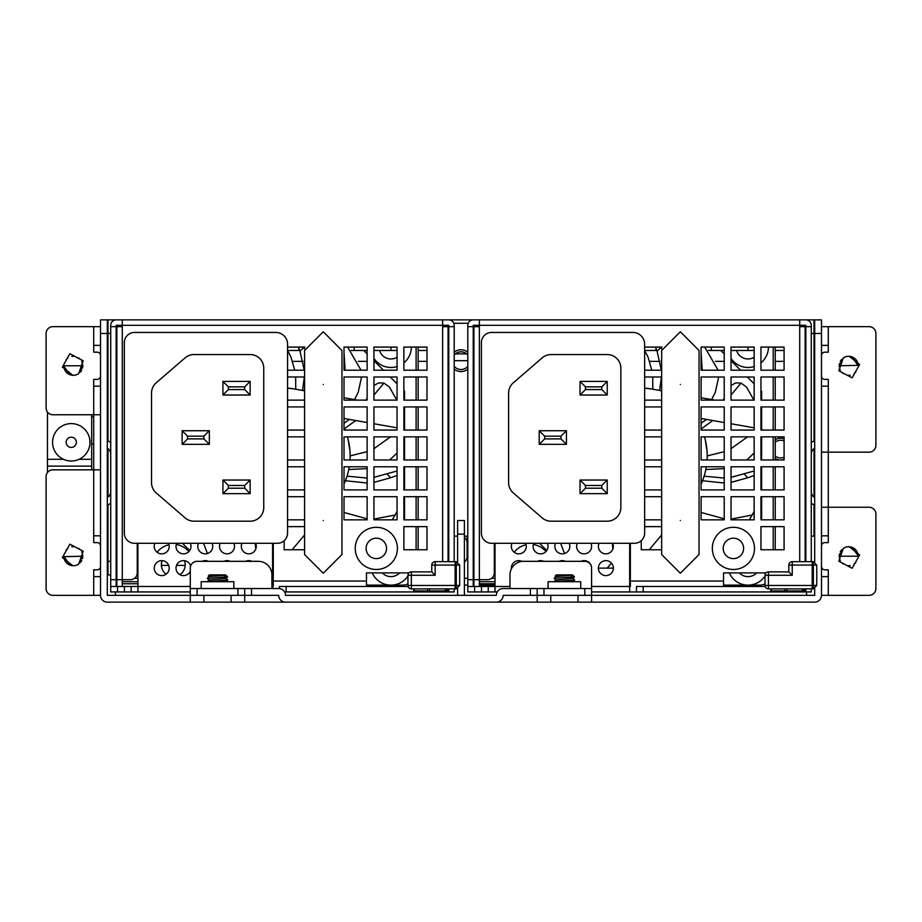 <?xml version="1.0" encoding="UTF-8"?>
<svg xmlns="http://www.w3.org/2000/svg" width="922" height="922" viewBox="0 0 922 922"><rect width="100%" height="100%" fill="white"/><g stroke="black" fill="none" stroke-linecap="round" stroke-linejoin="round"><path stroke-width="1.38" d="M285.52 595.335L496.37 595.335L285.52 595.335A6.8 6.8 0 0 0 278.721 588.536L244.71 588.536L244.71 602.135L107.309 602.135A6.8 6.8 0 0 1 100.51 595.335L100.51 319.865L107.309 319.865L107.309 333.464L100.51 333.464M244.71 602.135L814.691 602.135A6.8 6.8 0 0 0 821.49 595.335L821.49 576.63L828.29 576.63L828.29 569.831L828.29 595.335L869.1 595.335A6.8 6.8 0 0 0 875.9 588.536L875.9 514.05A6.8 6.8 0 0 0 869.1 507.25L828.29 507.25L828.29 542.62L828.29 535.82L821.49 535.82M814.691 588.593L814.691 595.335L591.59 595.335L591.59 602.135M577.99 602.135L577.99 595.335L550.78 595.335L550.78 602.135M231.099 602.135L231.099 595.335L203.9 595.335L203.9 602.135M190.289 602.135L190.289 595.335L107.309 595.335L107.309 333.464M464.4 595.335L464.4 520.515L457.6 520.515L457.6 561.936M457.6 588.593L457.6 595.335M107.309 448.242A6.8 6.8 0 0 1 110.721 454.131M110.721 491.668A6.8 6.8 0 0 1 107.309 497.557M116.84 449.89A13.6 13.6 0 0 0 116.16 448.207M110.721 442.353A13.6 13.6 0 0 0 108.485 441.327L107.309 440.9M107.309 504.899L108.485 504.484A13.6 13.6 0 0 0 110.721 503.458M116.16 497.603A13.6 13.6 0 0 0 116.84 495.921M814.691 440.9L813.515 441.327A13.6 13.6 0 0 0 811.279 442.353M805.84 448.207A13.6 13.6 0 0 0 805.16 449.89M811.279 454.131A6.8 6.8 0 0 1 814.691 448.242M814.691 497.557A6.8 6.8 0 0 1 811.279 491.668M811.279 503.458A13.6 13.6 0 0 0 813.515 504.484L814.691 504.899M805.16 495.921A13.6 13.6 0 0 0 805.84 497.603M828.29 595.335L821.49 595.335L821.49 319.865L814.691 319.865L814.691 561.936M806.519 591.936L806.519 595.335M116.16 387.885L116.84 387.885M811.279 333.464L814.011 333.464L814.011 319.865L805.84 319.865A5.44 5.44 0 0 1 811.279 325.305L811.279 561.659M805.16 561.659L805.16 326.665L799.72 326.665L799.72 319.865L448.76 319.865A5.44 5.44 0 0 1 454.2 325.305L454.2 561.659M448.08 561.659L448.08 326.665L442.641 326.665L442.641 319.865L107.989 319.865L107.989 441.142M115.481 591.936L115.481 595.335M116.16 428.695L116.84 428.695M784.08 440.935A8.84 8.84 0 0 0 775.241 442.122M775.241 456.067A8.84 8.84 0 0 0 784.08 457.254M464.4 585.124L467.8 585.124M473.24 585.124L473.92 585.124M479.359 585.124L495.01 585.124M467.8 366.322A8.84 8.84 0 0 1 454.2 366.322M454.2 355.028A8.84 8.84 0 0 1 467.8 355.028M110.721 574.925L107.989 574.925L107.989 504.657M107.989 497.119L107.989 448.691M814.011 333.464L814.011 441.142M814.011 448.691L814.011 497.119M814.011 504.657L814.011 536.155M537.18 602.135L537.18 595.335L591.59 595.335L591.59 568.125A7.48 7.48 0 0 0 580.998 561.325M821.49 569.439L821.49 566.431A3.4 3.4 0 0 0 824.89 569.831L828.29 569.831M821.49 562.823L821.49 561.221M821.49 368.788L821.49 360.675M821.49 452.16L828.29 452.16L828.29 507.25L821.49 507.25M821.49 326.665L869.1 326.665A6.8 6.8 0 0 1 875.9 333.464L875.9 445.361A6.8 6.8 0 0 1 869.1 452.16L828.29 452.16L828.29 379.38L828.29 386.18L821.49 386.18M828.29 352.169L828.29 345.37L828.29 352.169L824.89 352.169A3.4 3.4 0 0 0 821.49 355.569L821.49 375.98A3.4 3.4 0 0 0 824.89 379.38L828.29 379.38M851.859 356.791L858.221 365.78L857.886 363.28M858.209 365.343L839.17 365.78L843.307 357.92L838.824 370.759L852.124 377.836L859.638 364.467L849.139 356.261C854.682 357.021 857.714 360.202 858.221 365.78M843.146 373.525L841.59 372.119M840.276 370.229L839.446 368.051M839.193 366.46L839.446 363.498M857.011 361.136L855.8 359.43M854.049 357.909L852.239 356.941M851.409 356.653L849.554 356.295M845.347 356.86L843.492 357.794M841.579 359.453L840.265 361.355M848.252 375.289L850.119 375.196M854.083 373.629L855.835 372.073M847.33 356.353L849.358 356.284M828.29 542.62L824.89 542.62A3.4 3.4 0 0 0 821.49 546.02L821.49 566.431M843.307 548.371L838.824 561.21L852.124 568.275L859.638 554.917L849.139 546.711A9.52 9.52 0 0 0 843.307 548.371L839.17 556.22L858.221 556.22L857.886 553.719M849.139 356.261A9.52 9.52 0 0 0 843.307 357.92M849.139 546.711C854.682 547.472 857.714 550.641 858.221 556.22L858.221 556.22M847.33 546.804L849.358 546.723M851.859 547.242L858.209 555.793M843.146 563.964L841.59 562.57M840.276 560.68L839.446 558.502M839.193 556.9L839.446 553.949M857.011 551.587L855.8 549.881M854.049 548.348L852.239 547.38M851.409 547.092L849.554 546.734M845.347 547.311L843.492 548.244M841.579 549.904L840.265 551.794M848.252 565.739L850.119 565.635M854.083 564.08L855.835 562.524M821.49 345.37L828.29 345.37L828.29 326.665M455.353 353.875L466.647 353.875M227.331 581.724L225.982 581.69M225.982 578.359L227.561 576.838L224.933 576.965L224.38 575.27L208.303 575.973L209.34 574.925L225.66 574.925L227.561 576.826L207.3 578.394L209.017 580.065L225.982 578.29L227.688 579.926L207.3 581.667L209.017 579.996M207.3 581.794L227.699 579.961M207.381 578.325L209.017 576.596L224.38 575.27M207.3 578.394L224.933 576.965M208.303 575.973L209.017 576.596M206.378 581.724L207.3 581.667M574.21 581.724L572.873 581.69M572.862 578.359L574.452 576.838L571.824 576.965L571.26 575.27L555.194 575.973L556.22 574.925L572.55 574.925L574.452 576.826L554.18 578.394L555.897 580.065L572.862 578.29L574.567 579.926L554.18 581.667L555.897 579.996M554.18 581.794L574.59 579.961M554.26 578.325L555.897 576.596L571.26 575.27M554.18 578.394L571.824 576.965M555.194 575.973L555.897 576.596M553.258 581.724L554.18 581.667M591.59 588.536L537.18 588.536L537.18 595.335L503.17 595.335A6.8 6.8 0 0 1 496.37 602.135L285.52 602.135A6.8 6.8 0 0 1 278.721 595.335L237.911 595.335L237.911 588.536L244.71 588.536M575.87 595.335L572.908 595.335M496.37 595.335A6.8 6.8 0 0 1 503.17 588.536L537.18 588.536M591.59 568.125A6.8 6.8 0 0 0 584.79 561.325L523.581 561.325A13.6 13.6 0 0 0 509.97 574.925L509.97 588.536M271.909 588.536L271.909 574.925A13.6 13.6 0 0 0 258.31 561.325L197.101 561.325A6.8 6.8 0 0 0 190.289 568.125L190.289 588.536L237.911 588.536M190.289 588.536L190.289 595.335L237.911 595.335M228.99 595.335L226.017 595.335M221.545 581.724L217.246 581.724M214.791 581.724L212.44 581.724M210.285 581.724L208.545 581.724M233.831 588.536L233.831 581.724L201.18 581.724L201.18 588.536M580.71 588.536L580.71 581.724L548.06 581.724L548.06 588.536M564.126 581.724L568.436 581.724M561.682 581.724L559.32 581.724M557.165 581.724L555.424 581.724M47.46 412.03L47.46 472.56M47.46 466.106L91.67 466.106L91.67 469.84M91.67 466.106L91.67 414.75M91.67 459.294L79.061 459.294M63.468 459.294L47.46 459.294M52.566 442.295A18.705 18.705 0 0 0 71.271 461A18.705 18.705 0 0 0 89.976 442.295A18.705 18.705 0 0 0 71.271 423.59A18.705 18.705 0 0 0 52.566 442.295A18.705 18.705 0 0 0 71.271 461A18.705 18.705 0 0 0 89.976 442.295M93.71 444.001L91.67 444.001M91.67 416.79L93.71 416.79M100.51 576.63L100.51 595.335L93.71 595.335L93.71 569.831L93.71 576.63L100.51 576.63M100.51 352.561L100.51 355.569A3.4 3.4 0 0 0 97.11 352.169L93.71 352.169L93.71 345.37L93.71 352.169M100.51 359.177L100.51 360.779M100.51 553.212L100.51 561.325M100.51 469.84L93.71 469.84L93.71 379.38L93.71 386.18L100.51 386.18M93.71 595.335L52.9 595.335A6.8 6.8 0 0 1 46.1 588.536L46.1 476.639A6.8 6.8 0 0 1 52.9 469.84L93.71 469.84L93.71 542.62L93.71 535.82L100.51 535.82M70.141 565.209L63.779 556.22L64.114 558.72M63.791 556.658L82.83 556.22L78.693 564.08L83.176 551.241L69.876 544.164L62.362 557.533L72.861 565.739C67.318 564.979 64.286 561.798 63.779 556.22M78.854 548.475L80.41 549.881M81.724 551.771L82.554 553.949M82.807 555.54L82.554 558.502M64.989 560.864L66.2 562.57M67.951 564.091L69.761 565.059M70.591 565.347L72.446 565.705M76.653 565.14L78.508 564.206M80.421 562.547L81.735 560.645M73.748 546.711L71.881 546.804M67.917 548.371L66.165 549.927M74.67 565.647L72.642 565.716M100.51 326.665L52.9 326.665A6.8 6.8 0 0 0 46.1 333.464L46.1 407.95A6.8 6.8 0 0 0 52.9 414.75L100.51 414.75M93.71 379.38L97.11 379.38A3.4 3.4 0 0 0 100.51 375.98L100.51 355.569M78.693 373.629L83.176 360.79L69.876 353.725L62.362 367.083L72.861 375.289A9.52 9.52 0 0 0 78.693 373.629L82.83 365.78L63.779 365.78L64.114 368.281M93.71 569.831L97.11 569.831A3.4 3.4 0 0 0 100.51 566.431L100.51 546.02A3.4 3.4 0 0 0 97.11 542.62L93.71 542.62M72.861 565.739A9.52 9.52 0 0 0 78.693 564.08M72.861 375.289C67.318 374.528 64.286 371.359 63.779 365.78L63.779 365.78M74.67 375.196L72.642 375.277M70.141 374.758L63.791 366.207M78.854 358.036L80.41 359.43M81.724 361.32L82.554 363.498M82.807 365.1L82.554 368.051M64.989 370.413L66.2 372.119M67.951 373.652L69.761 374.62M70.591 374.908L72.446 375.266M76.653 374.689L78.508 373.756M80.421 372.096L81.735 370.206M73.748 356.261L71.881 356.365M67.917 357.92L66.165 359.476M93.71 326.665L93.71 345.37L100.51 345.37M134.52 578.325L137.92 578.325L134.52 578.325M464.4 578.325L467.8 578.325L464.4 578.325M473.24 578.325L473.92 578.325L473.24 578.325M491.61 578.325L495.01 578.325L491.61 578.325M468.203 323.265L453.797 323.265L468.203 323.265M803.569 326.665A6.8 6.8 0 0 0 802.543 325.305A6.8 6.8 0 0 1 803.569 326.665M784.08 459.433A10.88 10.88 0 0 1 775.241 458.522A10.88 10.88 0 0 0 784.08 459.433M775.241 439.667A10.88 10.88 0 0 1 784.08 438.757A10.88 10.88 0 0 0 775.241 439.667M467.8 369.169A10.88 10.88 0 0 1 454.2 369.169A10.88 10.88 0 0 0 467.8 369.169M454.2 352.181A10.88 10.88 0 0 1 467.8 352.181A10.88 10.88 0 0 0 454.2 352.181M630.36 543.3L630.36 581.044L629.68 581.044M494.33 543.3L494.33 572.885A6.8 6.8 0 0 1 487.531 579.684L473.92 579.684L473.92 326.665L479.359 326.665L479.359 325.305L473.24 325.305L473.24 586.496M766.009 572.885L723.539 572.885L723.539 586.496M760.95 347.075L760.95 370.195L784.08 370.195L784.08 347.075L760.95 347.075M731.031 347.075L731.031 370.195L754.15 370.195L754.15 347.075L731.031 347.075M701.1 347.075L701.1 370.195L724.219 370.195L724.219 347.075L701.1 347.075M644.639 370.195L661.662 370.195M661.961 347.075L644.639 347.075M760.95 376.994L760.95 400.125L784.08 400.125L784.08 376.994L760.95 376.994M731.031 376.994L731.031 400.125L754.15 400.125L754.15 376.994L731.031 376.994M701.1 376.994L701.1 400.125L724.219 400.125L724.219 376.994L701.1 376.994M644.639 400.125L661.662 400.125M661.662 376.994L644.639 376.994M760.95 406.925L760.95 430.055L784.08 430.055L784.08 406.925L760.95 406.925M731.031 406.925L731.031 430.055L754.15 430.055L754.15 406.925L731.031 406.925M701.1 406.925L701.1 430.055L724.219 430.055L724.219 406.925L701.1 406.925M644.639 430.055L661.662 430.055M661.662 406.925L644.639 406.925M760.95 436.855L760.95 459.974L784.08 459.974L784.08 436.855L760.95 436.855M731.031 436.855L731.031 459.974L754.15 459.974L754.15 436.855L731.031 436.855M701.1 436.855L701.1 459.974L724.219 459.974L724.219 436.855L701.1 436.855M644.639 459.974L661.662 459.974M661.662 436.855L644.639 436.855M760.95 466.786L760.95 489.905L784.08 489.905L784.08 466.786L760.95 466.786M731.031 466.786L731.031 489.905L754.15 489.905L754.15 466.786L731.031 466.786M701.1 466.786L701.1 489.905L724.219 489.905L724.219 466.786L701.1 466.786M644.639 489.905L661.662 489.905M661.662 466.786L644.639 466.786M760.95 496.704L760.95 519.835L784.08 519.835L784.08 496.704L760.95 496.704M731.031 496.704L731.031 519.835L754.15 519.835L754.15 496.704L731.031 496.704M701.1 496.704L701.1 519.835L724.219 519.835L724.219 496.704L701.1 496.704M644.639 519.835L661.662 519.835M661.662 496.704L644.639 496.704M760.95 526.635L760.95 549.766L784.08 549.766L784.08 526.635L760.95 526.635M641.239 540.707L641.239 549.766L661.662 549.766M661.662 526.635L644.639 526.635M479.359 319.865L479.359 325.305L805.84 325.305L805.84 561.659M805.16 319.865L799.72 319.865M473.92 319.865L473.24 319.865A5.44 5.44 0 0 0 467.8 325.305L467.8 326.665L473.24 326.665M467.8 588.536L467.8 591.936L495.01 591.936L495.01 586.496L467.8 586.496L467.8 326.665M805.84 588.87L805.84 591.936M811.279 591.936L811.279 588.87L811.279 591.936L636.457 591.936L636.457 586.496L643.187 586.496L643.187 591.936M811.279 326.665L805.84 326.665M655.865 347.905L655.865 350.475M708.246 350.475L724.219 350.475M731.031 350.475L748.03 350.475L748.03 347.075M629.68 543.3L629.68 586.496L630.36 586.496L630.36 581.044L723.539 581.044M805.16 498.064L805.84 498.064M805.16 522.555L805.84 522.555M481.399 342.65A10.2 10.2 0 0 1 491.61 332.45L632.884 332.45A11.767 11.767 0 0 1 644.639 344.217L644.639 533.1A10.2 10.2 0 0 1 634.44 543.3L491.61 543.3A10.2 10.2 0 0 1 481.399 533.1L481.399 342.65M513.323 492.959L542.194 517.887A13.6 13.6 0 0 0 551.079 521.195L607.241 521.195A13.6 13.6 0 0 0 620.84 507.596L620.84 368.155A13.6 13.6 0 0 0 607.241 354.555L551.079 354.555A13.6 13.6 0 0 0 542.194 357.863L513.323 382.791A13.6 13.6 0 0 0 508.61 393.083L508.61 482.655A13.6 13.6 0 0 0 513.323 492.959M580.03 395.019L580.03 381.42L607.241 381.42L607.241 395.019L580.03 395.019L585.47 389.58L585.47 386.86L580.03 381.42M585.47 386.86L601.789 386.86L607.241 381.42M601.789 386.86L601.789 389.58L585.47 389.58M601.789 389.58L607.241 395.019M580.03 493.65L580.03 480.039L607.241 480.039L607.241 493.65L580.03 493.65L585.47 488.211L585.47 485.491L580.03 480.039M585.47 485.491L601.789 485.491L607.241 480.039M601.789 485.491L601.789 488.211L585.47 488.211M601.789 488.211L607.241 493.65M539.22 430.735L566.431 430.735L566.431 444.335L539.22 444.335L539.22 430.735L544.66 436.175L560.979 436.175L560.979 438.895L544.66 438.895L544.66 436.175M539.22 444.335L544.66 438.895M566.431 430.735L560.979 436.175M566.431 444.335L560.979 438.895M754.496 548.406A21.091 21.091 0 0 1 733.405 569.485A21.091 21.091 0 0 1 712.326 548.406A21.091 21.091 0 0 1 733.405 527.315A21.091 21.091 0 0 1 754.496 548.406M733.405 558.605A10.2 10.2 0 0 1 723.205 548.406A10.2 10.2 0 0 1 733.405 538.194A10.2 10.2 0 0 1 743.605 548.406A10.2 10.2 0 0 1 733.405 558.605M754.15 357.275A11.905 11.905 0 0 1 736.62 350.475A11.905 11.905 0 0 0 754.15 357.275M518.74 562.213A11.905 11.905 0 0 1 519.19 560.657A11.905 11.905 0 0 0 518.74 562.213M541.583 560.714A11.905 11.905 0 0 1 541.779 561.325A11.905 11.905 0 0 0 541.583 560.714M756.697 572.885A11.905 11.905 0 0 1 739.363 572.885A11.905 11.905 0 0 0 756.697 572.885M630.36 568.125L629.68 568.125M613.361 568.125L598.39 568.125A7.48 7.48 0 0 0 605.869 575.605A7.48 7.48 0 0 0 613.361 568.125A7.48 7.48 0 0 0 605.869 560.645A7.48 7.48 0 0 0 598.39 568.125M514.222 552.266A20.399 20.399 0 0 1 526.128 544.764M533.319 544.533A20.399 20.399 0 0 1 545.962 551.552M768.429 347.075A20.399 20.399 0 0 1 760.95 362.865M754.15 366.541A20.399 20.399 0 0 1 731.031 358.347M765.029 576.008A20.399 20.399 0 0 1 729.325 572.885M760.95 548.936A20.399 20.399 0 0 1 761.906 549.766M765.029 583.995A13.6 13.6 0 0 1 759.59 585.124L723.539 585.124M773.201 347.075L773.201 370.195M773.201 376.994L773.201 400.125M773.201 406.925L773.201 430.055M773.201 436.855L773.201 459.974M773.201 466.786L773.201 489.905M773.201 496.704L773.201 519.835M773.201 526.635L773.201 549.766M760.95 390.605L761.63 391.285L761.63 400.125M761.63 406.925L761.63 430.055M761.63 436.855L761.63 459.974M761.63 466.786L761.63 489.905M761.63 496.704L761.63 519.835M720.82 350.475L724.219 353.875M731.031 360.675L740.55 370.195M747.35 376.994L754.15 383.806M546.792 550.526L539.554 543.3M630.36 572.885L629.68 572.885M765.064 585.943A27.211 27.211 0 0 1 764.35 586.496M775.241 347.075L775.241 370.195M775.241 376.994L775.241 400.125M775.241 406.925L775.241 430.055M775.241 436.855L775.241 459.974M775.241 466.786L775.241 489.905M775.241 496.704L775.241 519.835M775.241 526.635L775.241 549.766M651.151 388.934L644.639 388.104A68.021 68.021 0 0 1 651.013 388.911L661.662 390.79M701.1 397.751L714.585 400.125M753.159 406.925L754.15 407.098M754.15 427.82L731.031 423.74M724.219 422.541L701.1 418.461M712.798 420.524L701.538 428.695L701.1 427.704A68.021 68.021 0 0 1 702.115 430.055M704.5 436.855A68.021 68.021 0 0 1 707.093 459.974L707.22 455.894L724.219 451.665M724.219 468.618L705.849 469.505L706.344 466.786A68.021 68.021 0 0 1 701.1 484.096M661.662 534.956L649.226 549.766M760.95 516.574A136.03 136.03 0 0 0 761.63 515.191M761.63 396.598A136.03 136.03 0 0 0 760.95 395.215M607.183 568.125L611.413 563.088M701.538 428.695L701.792 429.272M705.272 439.736L707.059 451.227M707.186 453.624L707.22 455.894M760.95 417.77L761.63 420.155M761.63 437.351L760.95 439.967M754.15 453.025L746.774 459.974M731.031 467.074L732.056 466.786M724.219 483.013L702.518 480.742L702.126 481.722M702.518 480.742L704.131 476.167L724.219 478.069M731.031 477.342L743.973 473.77L747.719 477.769L731.031 482.379M747.719 477.769L754.15 475.487M760.95 475.268L761.63 475.579M754.15 471.004L743.973 473.77M731.031 519.098L752.26 515.018L749.263 519.835M752.26 515.018L754.15 511.249M612.899 548.924L612.243 543.3M564.518 553.523L560.634 543.3M731.031 394.616L731.031 395.526M753.919 400.125L746.509 387.033L741.011 383.079L731.4 394.628M740.931 383.068L735.768 382.907L731.031 385.454M701.1 423.29L706.517 419.418M723.125 400.125L724.219 398.062M661.339 370.195L657.063 351.132L661.074 347.387L661.719 348.965M659.599 390.432L661.431 376.994M655.588 347.075L657.063 351.132M704.685 347.075L718.111 370.195M718.664 376.994L715.288 392.334L711.623 399.606M644.639 350.36L648.062 357.148L651.796 370.195M652.811 389.234L652.73 376.994M699.049 350.475L680.355 331.77L661.662 350.475L680.355 331.77L699.049 350.475L699.049 554.525L680.355 573.23L661.662 554.525L680.355 573.23L699.049 554.525M765.191 586.496L643.187 586.496M636.457 591.936L591.59 591.936M497.281 591.936L495.01 591.936M479.359 586.496L479.359 326.665M473.92 586.496L473.92 579.684M467.8 591.936L467.8 586.496M509.97 586.496L495.01 586.496L495.01 543.3M522.106 561.406A7.48 7.48 0 0 0 511.376 568.909M543.692 561.325A7.48 7.48 0 0 0 537.457 561.325M565.463 561.325A7.48 7.48 0 0 0 559.228 561.325M511.987 543.3A7.48 7.48 0 0 0 518.809 553.845A7.48 7.48 0 0 0 525.644 543.3M533.757 543.3A7.48 7.48 0 0 0 540.58 553.845A7.48 7.48 0 0 0 547.403 543.3M555.517 543.3A7.48 7.48 0 0 0 562.339 553.845A7.48 7.48 0 0 0 569.174 543.3M577.287 543.3A7.48 7.48 0 0 0 584.11 553.845A7.48 7.48 0 0 0 590.933 543.3M599.046 543.3A7.48 7.48 0 0 0 605.869 553.845A7.48 7.48 0 0 0 612.704 543.3M629.68 591.936L629.68 586.496L591.59 586.496M805.16 536.155L805.84 536.155M814.691 536.155L811.279 536.155L814.691 536.155M805.16 542.954L805.84 542.954M805.84 536.293A6.8 6.8 0 0 0 805.16 536.466M802.889 561.659L792.24 561.659L812.213 561.659L812.213 565.071L788.84 565.071A3.4 3.4 0 0 1 792.24 561.659L792.24 575.27L768.429 575.27L768.429 585.47L812.213 585.47L812.213 565.071L813.354 565.071A3.4 1.141 -90 0 0 812.213 561.659L812.04 561.659M806.312 561.659L804.272 561.659M806.566 561.659L802.924 561.659M807.741 561.659L806.911 561.659M813.354 561.659L816.754 565.071L813.354 565.071L813.354 585.47L812.213 585.47L812.213 588.87A3.4 1.141 -90 0 0 813.354 585.47L816.754 585.47L813.354 588.87L768.429 588.87L806.485 588.87M765.029 585.47L768.429 585.47L768.429 588.87A3.4 3.4 0 0 1 765.029 585.47L765.029 575.27A3.4 3.4 0 0 1 768.429 571.87L788.84 571.87L788.84 565.071A3.4 3.4 0 0 1 792.24 561.659M788.84 571.87L792.24 575.27M813.354 588.87L806.566 588.87M786.8 588.87L786.8 590.91L771.195 590.91L771.195 588.87L770.665 590.91M786.8 590.91L803.8 590.91L803.8 588.87M476.42 326.665A2.04 2.04 0 0 1 478.345 325.305M800.745 325.305A2.04 2.04 0 0 1 802.67 326.665M495.01 583.764L479.359 583.764M479.359 581.724L495.01 581.724M784.08 361.355L775.241 361.355M731.711 361.355L731.031 361.355M724.219 361.355L715.414 361.355M660.14 361.355L649.561 361.355M784.08 350.475L775.241 350.475M754.15 350.475L748.03 350.475M656.81 350.475L644.709 350.475M495.01 565.405L494.33 565.405M273.269 543.3L273.269 581.044L272.589 581.044M137.24 543.3L137.24 572.885A6.8 6.8 0 0 1 130.44 579.684L116.84 579.684L116.84 326.665L122.28 326.665L122.28 325.305L116.16 325.305L116.16 586.496M408.919 572.885L366.46 572.885L366.46 586.496M403.871 347.075L403.871 370.195L426.99 370.195L426.99 347.075L403.871 347.075M373.94 347.075L373.94 370.195L397.059 370.195L397.059 347.075L373.94 347.075M344.01 347.075L344.01 370.195L367.14 370.195L367.14 347.075L344.01 347.075M287.56 370.195L304.571 370.195M304.882 347.075L287.56 347.075M403.871 376.994L403.871 400.125L426.99 400.125L426.99 376.994L403.871 376.994M373.94 376.994L373.94 400.125L397.059 400.125L397.059 376.994L373.94 376.994M344.01 376.994L344.01 400.125L367.14 400.125L367.14 376.994L344.01 376.994M287.56 400.125L304.571 400.125M304.571 376.994L287.56 376.994M403.871 406.925L403.871 430.055L426.99 430.055L426.99 406.925L403.871 406.925M373.94 406.925L373.94 430.055L397.059 430.055L397.059 406.925L373.94 406.925M344.01 406.925L344.01 430.055L367.14 430.055L367.14 406.925L344.01 406.925M287.56 430.055L304.571 430.055M304.571 406.925L287.56 406.925M403.871 436.855L403.871 459.974L426.99 459.974L426.99 436.855L403.871 436.855M373.94 436.855L373.94 459.974L397.059 459.974L397.059 436.855L373.94 436.855M344.01 436.855L344.01 459.974L367.14 459.974L367.14 436.855L344.01 436.855M287.56 459.974L304.571 459.974M304.571 436.855L287.56 436.855M403.871 466.786L403.871 489.905L426.99 489.905L426.99 466.786L403.871 466.786M373.94 466.786L373.94 489.905L397.059 489.905L397.059 466.786L373.94 466.786M344.01 466.786L344.01 489.905L367.14 489.905L367.14 466.786L344.01 466.786M287.56 489.905L304.571 489.905M304.571 466.786L287.56 466.786M403.871 496.704L403.871 519.835L426.99 519.835L426.99 496.704L403.871 496.704M373.94 496.704L373.94 519.835L397.059 519.835L397.059 496.704L373.94 496.704M344.01 496.704L344.01 519.835L367.14 519.835L367.14 496.704L344.01 496.704M287.56 519.835L304.571 519.835M304.571 496.704L287.56 496.704M403.871 526.635L403.871 549.766L426.99 549.766L426.99 526.635L403.871 526.635M284.16 540.707L284.16 549.766L304.571 549.766M304.571 526.635L287.56 526.635M122.28 319.865L122.28 325.305L448.76 325.305L448.76 561.659M448.08 319.865L442.641 319.865M116.84 319.865L116.16 319.865A5.44 5.44 0 0 0 110.721 325.305L110.721 326.665L116.16 326.665M110.721 588.536L110.721 591.936L137.92 591.936L137.92 586.496L110.721 586.496L110.721 326.665M448.76 588.87L448.76 591.936M454.2 591.936L454.2 588.87L454.2 591.936L284.61 591.936M454.2 326.665L448.76 326.665M298.786 347.905L298.786 350.475M351.167 350.475L367.14 350.475M373.94 350.475L390.94 350.475L390.94 347.075M272.589 543.3L272.589 586.496L273.269 586.496L273.269 581.044L366.46 581.044M448.08 498.064L448.76 498.064M448.08 522.555L448.76 522.555M124.32 342.65A10.2 10.2 0 0 1 134.52 332.45L275.793 332.45A11.767 11.767 0 0 1 287.56 344.217L287.56 533.1A10.2 10.2 0 0 1 277.361 543.3L134.52 543.3A10.2 10.2 0 0 1 124.32 533.1L124.32 342.65M156.233 492.959L185.103 517.887A13.6 13.6 0 0 0 194 521.195L250.15 521.195A13.6 13.6 0 0 0 263.75 507.596L263.75 368.155A13.6 13.6 0 0 0 250.15 354.555L194 354.555A13.6 13.6 0 0 0 185.103 357.863L156.233 382.791A13.6 13.6 0 0 0 151.531 393.083L151.531 482.655A13.6 13.6 0 0 0 156.233 492.959M222.94 395.019L222.94 381.42L250.15 381.42L250.15 395.019L222.94 395.019L228.379 389.58L228.379 386.86L222.94 381.42M228.379 386.86L244.71 386.86L250.15 381.42M244.71 386.86L244.71 389.58L228.379 389.58M244.71 389.58L250.15 395.019M222.94 493.65L222.94 480.039L250.15 480.039L250.15 493.65L222.94 493.65L228.379 488.211L228.379 485.491L222.94 480.039M228.379 485.491L244.71 485.491L250.15 480.039M244.71 485.491L244.71 488.211L228.379 488.211M244.71 488.211L250.15 493.65M182.13 430.735L209.34 430.735L209.34 444.335L182.13 444.335L182.13 430.735L187.569 436.175L203.9 436.175L203.9 438.895L187.569 438.895L187.569 436.175M182.13 444.335L187.569 438.895M209.34 430.735L203.9 436.175M209.34 444.335L203.9 438.895M397.405 548.406A21.091 21.091 0 0 1 376.314 569.485A21.091 21.091 0 0 1 355.235 548.406A21.091 21.091 0 0 1 376.314 527.315A21.091 21.091 0 0 1 397.405 548.406M376.314 558.605A10.2 10.2 0 0 1 366.115 548.406A10.2 10.2 0 0 1 376.314 538.194A10.2 10.2 0 0 1 386.525 548.406A10.2 10.2 0 0 1 376.314 558.605M397.059 357.275A11.905 11.905 0 0 1 379.541 350.475A11.905 11.905 0 0 0 397.059 357.275M161.385 564.725A11.905 11.905 0 0 1 162.111 560.657A11.905 11.905 0 0 0 166.087 574.199A11.905 11.905 0 0 1 161.385 564.725M184.492 560.714A11.905 11.905 0 0 1 179.848 574.66A11.905 11.905 0 0 0 184.492 560.714M399.606 572.885A11.905 11.905 0 0 1 382.284 572.885A11.905 11.905 0 0 0 399.606 572.885M273.269 568.125L272.589 568.125M157.132 552.266A20.399 20.399 0 0 1 169.037 544.764M176.24 544.533A20.399 20.399 0 0 1 188.872 551.552M411.35 347.075A20.399 20.399 0 0 1 403.871 362.865M397.059 366.541A20.399 20.399 0 0 1 373.94 358.347M407.95 576.008A20.399 20.399 0 0 1 372.246 572.885M403.871 548.936A20.399 20.399 0 0 1 404.816 549.766M407.95 583.995A13.6 13.6 0 0 1 402.511 585.124L366.46 585.124M416.11 347.075L416.11 370.195M416.11 376.994L416.11 400.125M416.11 406.925L416.11 430.055M416.11 436.855L416.11 459.974M416.11 466.786L416.11 489.905M416.11 496.704L416.11 519.835M416.11 526.635L416.11 549.766M403.871 390.605L404.551 391.285L404.551 400.125M404.551 406.925L404.551 430.055M404.551 436.855L404.551 459.974M404.551 466.786L404.551 489.905M404.551 496.704L404.551 519.835M363.741 350.475L367.14 353.875M373.94 360.675L383.46 370.195M390.26 376.994L397.059 383.806M189.702 550.526L182.475 543.3M273.269 572.885L272.589 572.885M407.985 585.943A27.211 27.211 0 0 1 407.27 586.496M418.15 347.075L418.15 370.195M418.15 376.994L418.15 400.125M418.15 406.925L418.15 430.055M418.15 436.855L418.15 459.974M418.15 466.786L418.15 489.905M418.15 496.704L418.15 519.835M418.15 526.635L418.15 549.766M294.06 388.934L287.56 388.104A68.021 68.021 0 0 1 293.922 388.911L304.571 390.79M344.01 397.751L357.505 400.125M396.08 406.925L397.059 407.098M397.059 427.82L373.94 423.74M367.14 422.541L344.01 418.461M355.708 420.524L344.459 428.695L344.01 427.704A68.021 68.021 0 0 1 345.035 430.055M347.41 436.855A68.021 68.021 0 0 1 350.014 459.974L350.13 455.894L367.14 451.665M367.14 468.618L348.758 469.505L349.254 466.786A68.021 68.021 0 0 1 344.01 484.096M304.571 534.956L292.147 549.766M403.871 516.574A136.03 136.03 0 0 0 404.551 515.191M404.551 396.598A136.03 136.03 0 0 0 403.871 395.215M344.459 428.695L344.701 429.272M348.182 439.736L349.968 451.227M350.095 453.624L350.13 455.894M403.871 417.77L404.551 420.155M404.551 437.351L403.871 439.967M397.059 453.025L389.683 459.974M373.94 467.074L374.966 466.786M367.14 483.013L345.439 480.742L345.035 481.722M345.439 480.742L347.041 476.167L367.14 478.069M373.94 477.342L386.883 473.77L390.628 477.769L373.94 482.379M390.628 477.769L397.059 475.487M403.871 475.268L404.551 475.579M397.059 471.004L386.883 473.77M373.94 519.098L395.169 515.018L392.173 519.835M395.169 515.018L397.059 511.249M255.82 548.924L255.152 543.3M207.438 553.523L203.543 543.3M373.94 394.616L373.94 395.526M396.84 400.125L389.418 387.033L383.932 383.079L374.309 394.628M383.84 383.068L378.677 382.907L373.94 385.454M344.01 423.29L349.426 419.418M366.034 400.125L367.14 398.062M304.248 370.195L299.984 351.132L303.983 347.387L304.629 348.965M302.508 390.432L304.352 376.994M298.509 347.075L299.984 351.132M347.606 347.075L361.021 370.195M361.574 376.994L358.197 392.334L354.532 399.606M287.56 350.36L290.972 357.148L294.717 370.195M295.72 389.234L295.639 376.994M341.958 350.475L323.265 331.77L304.571 350.475L323.265 331.77L341.958 350.475L341.958 554.525L323.265 573.23L304.571 554.525L323.265 573.23L341.958 554.525M408.1 586.496L279.366 586.496L279.366 588.559M190.289 591.936L137.92 591.936M122.28 586.496L122.28 326.665M116.84 586.496L116.84 579.684M110.721 591.936L110.721 586.496M190.289 586.496L137.92 586.496L137.92 543.3M169.21 568.125A7.48 7.48 0 0 0 161.73 560.645A7.48 7.48 0 0 0 154.251 568.125A7.48 7.48 0 0 0 161.73 575.605A7.48 7.48 0 0 0 169.21 568.125M190.647 565.947A7.48 7.48 0 0 0 176.01 568.125A7.48 7.48 0 0 0 190.289 571.248M208.372 561.325A7.48 7.48 0 0 0 202.137 561.325M230.143 561.325A7.48 7.48 0 0 0 223.908 561.325M251.902 561.325A7.48 7.48 0 0 0 245.667 561.325M154.896 543.3A7.48 7.48 0 0 0 161.73 553.845A7.48 7.48 0 0 0 168.553 543.3M176.667 543.3A7.48 7.48 0 0 0 183.49 553.845A7.48 7.48 0 0 0 190.324 543.3M198.426 543.3A7.48 7.48 0 0 0 205.26 553.845A7.48 7.48 0 0 0 212.083 543.3M220.197 543.3A7.48 7.48 0 0 0 227.019 553.845A7.48 7.48 0 0 0 233.854 543.3M241.967 543.3A7.48 7.48 0 0 0 248.79 553.845A7.48 7.48 0 0 0 255.613 543.3M272.589 588.536L272.589 586.496L271.909 586.496M448.08 536.155L448.76 536.155M464.4 562.005A6.8 6.8 0 0 0 467.12 556.565L467.12 542.954A6.8 6.8 0 0 0 464.4 537.514M457.6 536.155L454.2 536.155L457.6 536.155M448.08 542.954L448.76 542.954M448.76 536.293A6.8 6.8 0 0 0 448.08 536.466M464.4 536.155L467.12 536.155L466.981 541.594M445.81 561.659L435.149 561.659L455.134 561.659L455.134 565.071L431.75 565.071A3.4 3.4 0 0 1 435.149 561.659L435.149 575.27L411.35 575.27L411.35 585.47L455.134 585.47L455.134 565.071L456.275 565.071A3.4 1.141 -90 0 0 455.134 561.659L454.961 561.659M445.142 561.659L449.394 561.659M449.51 561.659L445.833 561.659M450.662 561.659L449.832 561.659M456.263 561.659L459.663 565.071L456.275 565.071L456.275 585.47L455.134 585.47L455.134 588.87A3.4 1.141 -90 0 0 456.275 585.47L459.663 585.47L456.263 588.87L411.35 588.87L449.51 588.87M407.95 585.47L411.35 585.47L411.35 588.87A3.4 3.4 0 0 1 407.95 585.47L407.95 575.27A3.4 3.4 0 0 1 411.35 571.87L431.75 571.87L431.75 565.071A3.4 3.4 0 0 1 435.149 561.659M431.75 571.87L435.149 575.27M449.394 588.87L456.263 588.87M429.71 588.87L429.71 590.91L414.116 590.91L414.116 588.87L413.586 590.91M429.71 590.91L446.721 590.91L446.721 588.87M119.33 326.665A2.04 2.04 0 0 1 121.255 325.305M443.655 325.305A2.04 2.04 0 0 1 445.58 326.665M137.92 583.764L122.28 583.764M122.28 581.724L137.92 581.724M426.99 361.355L418.15 361.355M374.62 361.355L373.94 361.355M367.14 361.355L358.324 361.355M303.05 361.355L292.481 361.355M426.99 350.475L418.15 350.475M397.059 350.475L390.94 350.475M299.719 350.475L287.629 350.475M185.172 565.405L176.528 565.405M168.703 565.405L161.408 565.405M137.92 565.405L137.24 565.405M464.4 534.115L457.6 534.115M821.49 333.464L814.691 333.464M107.989 561.325L110.721 561.325M110.721 333.464L107.989 333.464M467.8 360.675L454.2 360.675M251.51 588.536L251.51 595.335M530.38 595.335L530.38 588.536M584.79 595.335L584.79 588.536M543.98 588.536L543.98 595.335M197.101 588.536L197.101 595.335M66.165 442.295A5.106 5.106 0 0 0 71.271 447.401A5.106 5.106 0 0 0 76.365 442.295A5.106 5.106 0 0 0 71.271 437.189A5.106 5.106 0 0 0 66.165 442.295M799.72 561.659L799.72 326.665M467.8 579.684L473.24 579.684M731.031 448.657L747.615 436.855M753.677 430.055L754.15 429.422M701.1 512.459L724.219 518.821M701.1 377.928L701.273 376.994M702.184 370.195L701.1 352.169M680.355 384.486C656.234 384.486 656.234 384.486 680.355 384.486C704.477 384.486 704.477 384.486 680.355 384.486M680.355 520.515C704.477 520.515 704.477 520.515 680.355 520.515C656.234 520.515 656.234 520.515 680.355 520.515M474.6 586.496L474.6 591.936M481.491 591.936L481.491 586.496M488.234 586.496L488.234 591.936M804.48 591.936L804.48 588.87M811.556 565.071L809.965 565.071M809.412 565.071L805.621 565.071M768.429 575.27L765.029 575.27A3.4 3.4 0 0 1 768.429 571.87L768.429 575.27M784.61 590.91L784.61 588.87M802.44 590.91L802.44 588.87M442.641 561.659L442.641 326.665M110.721 579.684L116.16 579.684M373.94 448.657L390.536 436.855M396.587 430.055L397.059 429.422M344.01 512.459L367.14 518.821M344.01 377.928L344.194 376.994M345.105 370.195L344.01 352.169M323.265 384.486C299.143 384.486 299.143 384.486 323.265 384.486C347.387 384.486 347.387 384.486 323.265 384.486M323.265 520.515C347.387 520.515 347.387 520.515 323.265 520.515C299.143 520.515 299.143 520.515 323.265 520.515M117.52 586.496L117.52 591.936M124.412 591.936L124.412 586.496M131.155 586.496L131.155 591.936M286.108 586.496L286.108 591.936M447.401 591.936L447.401 588.87M454.477 565.071L452.886 565.071M452.322 565.071L448.541 565.071M411.35 575.27L407.95 575.27A3.4 3.4 0 0 1 411.35 571.87L411.35 575.27M427.52 590.91L427.52 588.87M445.361 590.91L445.361 588.87M227.688 580.122L225.982 581.77M574.567 580.122L572.873 581.77M473.24 522.555L473.92 522.555M473.24 498.064L473.92 498.064M711.3 350.475L711.3 347.075M761.63 475.268L760.95 474.542M661.662 554.525L661.662 350.475M816.754 565.071L816.754 585.47M116.16 522.555L116.84 522.555M116.16 498.064L116.84 498.064M354.209 350.475L354.209 347.075M404.551 475.268L403.871 474.542M304.571 554.525L304.571 350.475M459.663 565.071L459.663 585.47"/></g></svg>
